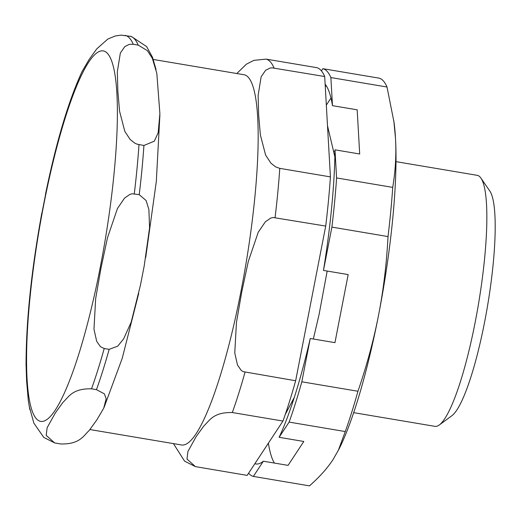 <?xml version="1.0" encoding="UTF-8"?>
<svg xmlns="http://www.w3.org/2000/svg" width="521" height="521" viewBox="0 0 521 521"><rect width="100%" height="100%" fill="white"/><g stroke="black" fill="none" stroke-linecap="round" stroke-linejoin="round"><path stroke-width="0.78" d="M153.304 59.466L243.952 74.731A187.736 33.416 99.6 0 1 254.99 195.766A187.736 33.416 99.6 0 1 196.176 433.628A187.736 33.416 99.6 0 1 181.588 444.986L89.944 429.551M395.98 161.647L477.216 175.33A127.274 22.65 99.6 0 1 480.909 178.084A127.274 22.65 99.6 0 1 484.699 257.387A127.274 22.65 99.6 0 1 439.327 424.96A127.274 22.65 99.6 0 1 434.937 426.347L353.7 412.665M156.079 69.619L152.445 57.141L146.603 46.571L131.312 36.45L120.963 35.128L115.297 35.962L107.795 39.075L96.75 48.883L89.111 59.479L81.927 71.794M324.7 76.522L330.412 176.893L279.777 168.361L275.7 166.928L270.927 163.177L265.606 155.069L260.376 134.959L258.65 115.102L258.123 95.441L261.145 76.724L265.638 70.27L270.073 68.069L272.099 67.841L324.7 76.522A206.824 36.815 99.6 0 0 316.696 67.639L266.062 59.114L253.87 60.358L246.368 64.2L236.794 73.526M26.05 364.407L26.617 380.994L28.336 400.857L29.873 409.786M139.224 194.659L146.095 200.533L148.882 209.449L149.573 227.801L144.2 265.938L140.455 285.15L131.175 322.141L123.64 338.858L117.713 346.172L109.156 349.35L104.213 348.516L100.41 346.673L96.691 341.307L93.969 329.259L95.656 298.65L100.983 268.094L107.495 237.745L117.44 208.524L124.526 198.13L130.022 194.313L132.256 193.773L139.224 194.659A206.824 36.815 99.6 0 0 143.92 145.483L136.997 144.141L134.906 143.216L130.126 139.459L124.806 131.351L119.576 111.247L117.857 91.383L117.329 71.729L120.351 53.012L124.838 46.558L129.28 44.357L133.265 44.278L138.208 45.112L147.41 50.68L152.321 58.287L156.814 73.337L159.888 113.598L158.169 132.783L154.275 141.198L143.92 145.483M325.716 226.075L295.648 380.76L243.092 371.623L241.203 370.385L237.491 365.026L234.763 352.978L236.456 322.362L241.777 291.812L248.296 261.457L258.234 232.236L265.319 221.842L270.822 218.025L273.056 217.485L325.716 226.075A206.824 36.815 99.6 0 0 330.412 176.893M96.457 389.649L104.395 393.856L106.167 398.773L103.718 408.197L96.834 419.887L89.195 430.476C83.282 435.966 79.856 444.367 60.677 443.97L54.627 442.909L46.2 435.367L47.118 427.767L55.363 412.899L63.002 402.31C68.915 396.82 72.334 388.419 91.52 388.816L96.457 389.649A206.824 36.815 99.6 0 0 109.156 349.35M282.949 421.059L247.169 475.38L195.421 466.627L186.993 459.079L187.918 451.479L196.156 436.611L203.796 426.022C209.709 420.532 213.128 412.137 232.314 412.534L282.949 421.059A206.824 36.815 99.6 0 0 295.648 380.76M47.242 185.873L40.228 221.861M480.909 178.084L489.792 190.999A115.825 20.612 99.6 0 1 493.244 263.17A115.825 20.612 99.6 0 1 451.948 415.66L439.327 424.96M325.137 84.226A194.099 34.549 99.6 0 1 332.476 105.665L330.874 77.557L387.012 87.014L394.032 122.383A190.914 33.982 99.6 0 1 395.485 138.15A190.914 33.982 99.6 0 1 378.611 314.86A190.914 33.982 99.6 0 1 338.995 449.128L332.991 459.659C327.286 468.353 319.451 477.086 309.481 485.872L253.343 476.415L263.365 461.209A194.099 34.549 99.6 0 1 255.87 463.95A194.099 34.549 99.6 0 1 254.867 463.697M332.476 105.665L357.178 109.827L359.692 153.988L334.99 149.827A194.099 34.549 99.6 0 1 323.469 270.425L348.171 274.587L334.944 342.649L310.242 338.487A194.099 34.549 99.6 0 1 279.106 437.308L303.808 441.469L288.067 465.37L263.365 461.209M326.53 86.193L325.241 85.972M274.391 463.065A194.099 34.549 99.6 0 1 268.445 443.592L268.419 443.117M330.874 77.557A206.824 36.815 -80.4 0 0 322.877 68.681L321.424 70.882M326.328 105.099L330.965 98.059M323.469 270.425L331.89 227.11A206.824 36.815 -80.4 0 0 336.586 177.935L334.99 149.827M279.106 437.308L289.122 422.101A206.824 36.815 -80.4 0 0 301.822 381.802L310.242 338.487M248.621 473.179A206.824 36.815 -80.4 0 0 253.343 476.415M393.791 120.592L395.485 138.15C396.422 154.203 395.498 170.614 392.723 187.384L336.586 177.935M289.122 422.101L345.26 431.557L338.259 450.587M387.012 87.014A206.824 36.815 -80.4 0 0 379.008 78.137L322.877 68.681M331.89 227.11L388.021 236.567C386.575 264.023 383.436 290.125 378.611 314.86C373.824 339.601 366.94 365.065 357.953 391.258L301.822 381.802M345.26 431.557A206.824 36.815 -80.4 0 0 357.953 391.258M388.021 236.567A206.824 36.815 -80.4 0 0 392.723 187.384M266.062 59.114A206.824 36.815 99.6 0 1 274.066 67.99M245.013 372.228A206.824 36.815 99.6 0 1 232.314 412.534M279.777 168.361A206.824 36.815 99.6 0 1 275.081 217.544M130.204 36.229A206.824 36.815 99.6 0 1 138.208 45.112M125.268 35.395A206.824 36.815 99.6 0 1 133.265 44.278M104.213 348.516A206.824 36.815 99.6 0 1 91.52 388.816M138.977 144.649A206.824 36.815 99.6 0 1 134.281 193.832M55.382 409.91A187.736 33.416 99.6 0 1 29.756 300.239A187.736 33.416 99.6 0 1 88.57 62.383A187.736 33.416 99.6 0 1 114.197 172.054A187.736 33.416 99.6 0 1 55.382 409.91M292.047 402.284L292.691 402.388M334.313 151.259L334.97 151.37M173.434 443.612L184.577 461.144L195.421 466.627M159.895 114.959L156.32 181.412L145.717 257.504M138.703 293.486L122.22 358.344L104.018 407.572M82.227 71.169C68.577 100.677 56.333 141.692 45.496 194.216M41.752 213.428C31.253 271.102 26.024 321.887 26.057 365.768M29.137 406.028L33.865 423.137L43.777 437.425L54.627 442.915M327.501 125.73L334.866 156.854M327.175 271.05L319.126 314.293L313.342 339.008M294.378 397.217L285.261 414.488"/></g></svg>

